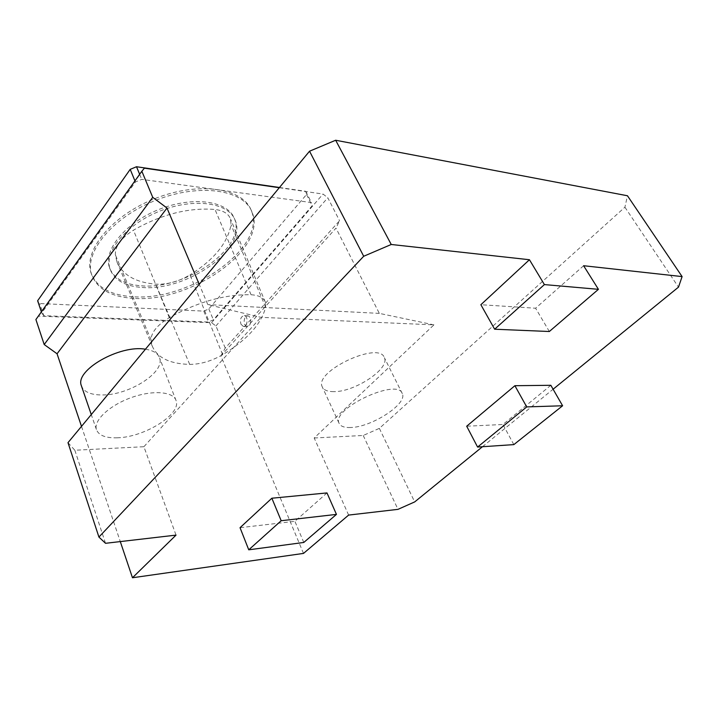<?xml version="1.0" encoding="UTF-8"?>
<svg xmlns="http://www.w3.org/2000/svg" width="718" height="718" viewBox="0 0 718 718"><rect width="100%" height="100%" fill="white"/><g stroke="black" fill="none" stroke-linecap="round" stroke-linejoin="round"><path stroke-width="0.54" stroke-dasharray="3.59 2.69" d="M279.473 187.497L305.778 191.311L306.541 194.533L208.803 308.964L203.786 311.109L39.678 303.526L37.632 300.752M133.584 298.356C111.236 296.965 97.271 289.094 91.698 274.761C83.719 252.153 113.148 216.558 156.892 199.846C200.528 182.875 243.86 189.947 251.982 211.998C268.245 248.527 190.611 303.05 133.584 298.356M550.841 385.297L502.95 424.491L466.691 426.214M326.977 492.925L294.901 521.322L240.036 527.694M583.608 265.723L535.601 308.219L480.863 304.719M482.469 446.722L553.093 389.228M222.67 354.701C211.523 361.091 200.528 364.331 189.705 364.403C169.816 363.855 157.35 357.788 152.306 346.211L151.049 339.838C151.22 332.407 157.305 325.003 169.313 317.634C197.809 301.838 225.066 294.209 251.067 294.748C258.92 295.242 263.694 297.737 265.382 302.242L265.624 307.241C261.334 324.06 247.019 339.883 222.67 354.701L189.983 274.895C178.549 281.627 167.114 284.714 155.689 284.157C135.523 282.416 122.607 274.994 116.935 261.882L115.347 254.764C115.131 246.175 121.171 237.981 133.458 230.173C161.496 214.296 188.672 207.394 215.005 209.468C223.334 210.5 228.503 213.677 230.523 218.981L231.043 224.77C227.552 243.151 213.865 259.862 189.983 274.895M348.625 515.084L314.188 437.989L433.941 324.859L260.93 317.338L207.798 304.603L199.227 284.319M303.508 553.407L220.911 355.966L335.988 228.118L379.328 313.38L433.941 324.859M220.911 355.966L225.255 348.05L339.56 220.704L335.988 228.118M81.502 426.375L120.292 541.587M225.255 348.05L215.921 325.945L211.541 322.714L38.637 316.162L35.9 319.537M215.921 325.945L327.794 197.746L339.56 220.704M279.284 187.712L323.019 194.057L327.794 197.746M379.328 313.38L207.798 304.603M211.541 322.714L323.019 194.057M38.637 316.162L144.408 168.165M43.771 315.696L41.734 312.958L135.406 182.013L141.751 179.365L311.433 202.575L312.177 205.761L213.399 319.842L208.346 322.005L43.771 315.696L39.678 303.526M67.995 442.665L74.843 450.249L143.905 446.713L176.027 535.116M143.905 446.713L260.93 317.338M117.402 437.8C105.546 438.168 98.537 435.377 96.374 429.436C93.537 420.263 109.782 405.194 131.376 397.557C152.943 389.793 173.541 391.579 176.116 400.671C181.457 414.169 144.515 437.244 117.402 437.8M314.188 437.989L363.209 435.476L379.364 428.368L624.911 207.206L627.469 195.763M350.581 427.515C344.227 427.74 340.368 426.295 339.031 423.18C331.285 408.596 398.032 377.48 402.322 393.661C407.671 403.893 371.484 427.291 350.581 427.515M363.209 435.476L397.987 509.349M379.364 428.368L414.681 501.918M74.843 450.249L105.519 543.302M624.911 207.206L678.492 287.137M142.128 287.46C186.608 291.544 247.845 248.581 235.172 220.273C228.827 202.799 194.74 197.468 160.814 210.724C126.808 223.756 103.742 251.497 110.114 269.268C114.368 280.164 125.04 286.231 142.128 287.46M250.69 322.005C250.151 325.066 248.868 326.564 246.821 326.502L244.488 324.321C243.573 319.393 244.748 316.557 248.006 315.83C249.945 316.548 250.842 318.613 250.69 322.005M132.956 296.722C110.617 295.304 96.652 287.406 91.069 273.046C83.073 250.411 112.466 214.808 156.165 198.114C199.766 181.16 243.079 188.287 251.219 210.374C267.518 246.956 189.956 301.479 132.956 296.722M141.482 285.818C185.953 289.955 247.127 246.992 234.427 218.64C228.064 201.139 193.986 195.763 160.096 209.001C126.117 222.024 103.087 249.774 109.468 267.572C113.731 278.485 124.402 284.57 141.482 285.818M203.786 311.109L208.346 322.005M208.803 308.964L213.399 319.842M240.934 324.186L243.258 326.376C247.566 327.408 248.652 316.18 244.299 315.66C240.925 316.387 239.803 319.232 240.934 324.186M306.541 194.533L312.177 205.761M305.778 191.311L311.433 202.575M139.651 174.303L141.751 179.365M134.939 180.891L135.406 182.013M41.366 311.881L41.734 312.958M513.837 444.613L502.95 424.491M303.786 542.458L294.901 521.322M549.333 331.51L535.601 308.219M333.852 391.633C327.507 391.669 323.621 390.036 322.185 386.715C314.026 371.152 379.553 340.646 384.381 357.743C390.062 368.639 354.692 392.073 333.852 391.633M145.44 349.226C153.275 350.42 157.996 353.337 159.584 357.977C165.23 372.247 129.168 395.25 102.315 394.963C91.258 394.981 84.356 392.154 81.628 386.481M189.705 364.403L155.689 284.157M151.049 339.838L115.347 254.764M265.624 307.241L231.043 224.77M251.067 294.748L215.005 209.468M169.313 317.634L133.458 230.173M152.306 346.211L116.935 261.882M235.172 220.273L234.427 218.64M110.114 269.268L109.468 267.572M251.982 211.998L251.219 210.374M91.698 274.761L91.069 273.046M265.382 302.242L230.523 218.981M243.258 326.376L246.821 326.502M244.299 315.66L248.006 315.83M402.322 393.661L384.381 357.743M339.031 423.18L322.185 386.715M176.116 400.671L159.584 357.977M96.374 429.436L91.276 414.582"/><path stroke-width="1.08" d="M41.366 311.881L37.632 300.752L130.2 169.367L136.51 166.738L279.473 187.497M477.587 447.054L466.691 426.214L514.896 385.701L550.841 385.297L562.607 405.769L513.837 444.613L477.587 447.054L526.716 406.909L562.607 405.769M248.751 549.817L240.036 527.694L271.862 498.22L326.977 492.925L336.455 514.393L303.786 542.458L248.751 549.817L281.187 520.721L336.455 514.393M494.648 329.221L544.397 284.588L598.435 289.327L549.333 331.51L494.648 329.221L480.863 304.719L529.444 259.736L391.238 244.479L363.694 256.272L98.922 537.064L105.519 543.302L176.027 535.116L132.471 577.757L303.508 553.407L348.625 515.084L397.987 509.349L414.681 501.918L482.469 446.722M553.093 389.228L678.492 287.137L682.1 276.592L583.608 265.723L598.435 289.327M199.227 284.319L166.989 208.049L152.728 197.324L141.841 171.234L35.9 319.537L44.202 344.55L57.054 353.768L81.502 426.375M120.292 541.587L132.471 577.757M141.841 171.234L144.408 168.165L279.284 187.712M44.202 344.55L152.728 197.324M57.054 353.768L166.989 208.049M682.1 276.592L627.469 195.763L335.656 140.243L309.539 151.211L363.694 256.272M98.922 537.064L67.995 442.665L309.539 151.211M335.656 140.243L391.238 244.479M544.397 284.588L529.444 259.736M136.51 166.738L139.651 174.303M130.2 169.367L134.939 180.891M526.716 406.909L514.896 385.701M281.187 520.721L271.862 498.22M81.628 386.481L81.305 385.539C74.869 370.201 119.879 344.523 145.44 349.226M91.276 414.582L81.305 385.539"/></g></svg>
